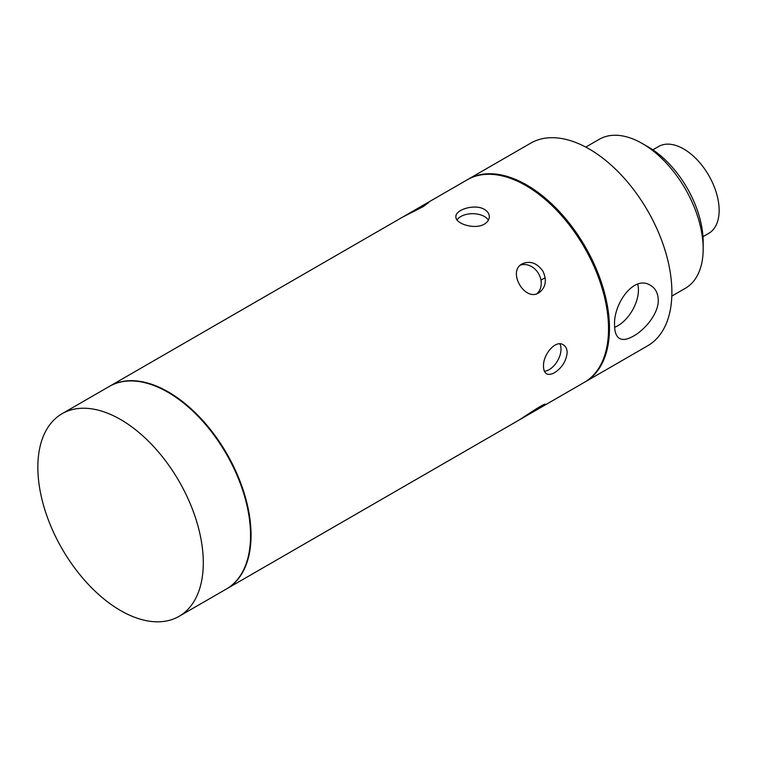 <?xml version="1.0" encoding="UTF-8"?>
<svg xmlns="http://www.w3.org/2000/svg" width="757" height="757" viewBox="0 0 757 757"><rect width="100%" height="100%" fill="white"/><g stroke="black" fill="none" stroke-linecap="round" stroke-linejoin="round"><path stroke-width="1.14" d="M633.543 336.07C627.298 339.647 622.462 340.357 619.065 338.199C616.094 336.013 614.599 331.727 614.58 325.33C613.217 304.598 633.155 275.453 649.544 284.812C655.089 287.641 658.003 292.741 658.278 300.103C658.609 313.493 645.125 329.617 633.543 336.07M637.716 284.187A29.249 16.881 -60 0 1 638.435 289.997A29.249 16.881 -60 0 1 614.637 327.336M414.533 211.146L425.954 203.633L428.803 202.45L423.087 206.67L402.317 217.278L467.315 179.759A116.985 67.543 -120 0 1 557.464 211.099A116.985 67.543 -120 0 1 608.524 328.831A116.985 67.543 -120 0 1 584.3 382.38L519.302 419.908C526.314 415.385 545.352 402.421 545.39 404.389L530.723 412.395M484.442 224.053C474.866 230.005 455.156 223.76 455.913 216.739C455.156 209.727 474.866 203.472 484.442 209.424C487.631 211.364 489.259 213.805 489.334 216.739C489.259 219.681 487.631 222.113 484.442 224.053M457.029 219.88A16.711 9.652 180 0 1 484.442 216.521A16.711 9.652 180 0 1 488.416 220.192M538.88 292.817C524.8 302.128 507.058 271.403 522.16 263.871C530.032 260.474 536.959 262.906 542.939 271.176C547.112 280.487 545.759 287.698 538.88 292.817M520.419 265.13A16.711 13.645 -120 0 1 538.596 273.684A16.711 13.645 -120 0 1 536.912 293.707M554.503 372.69C551.285 374.507 548.636 374.866 546.573 373.759C544.576 372.52 543.564 370.05 543.526 366.35C542.816 354.882 555.43 339.401 563.284 344.813C565.782 346.346 567.078 348.977 567.163 352.705C566.179 361.24 561.959 367.893 554.503 372.69M559.83 343.877A16.711 9.652 -60 0 1 561.022 349.157A16.711 9.652 -60 0 1 544.406 371.223M671.809 296.119L685.35 288.294A86.033 49.669 -120 0 0 703.177 248.911A86.033 49.669 -120 0 0 642.333 143.546A86.033 49.669 -120 0 0 599.317 139.279L585.776 147.095M642.333 143.546L648.247 146.953A77.678 44.852 -120 0 1 703.177 242.089L703.177 248.911M584.764 382.105A116.985 67.543 -120 0 0 585.246 381.84L647.651 345.807A116.985 67.543 -120 0 0 671.885 292.249A116.985 67.543 -120 0 0 620.816 174.517A116.985 67.543 -120 0 0 530.666 143.177L468.252 179.21A116.985 67.543 -120 0 0 467.788 179.485M585.246 381.84A116.985 67.543 -120 0 0 609.47 328.283A116.985 67.543 -120 0 0 558.401 210.55A116.985 67.543 -120 0 0 468.252 179.21M226.58 588.908A116.985 67.543 -120 0 0 226.816 588.766A116.985 67.543 -120 0 0 251.05 535.218A116.985 67.543 -120 0 0 199.98 417.486A116.985 67.543 -120 0 0 109.831 386.146A116.985 67.543 -120 0 0 109.595 386.288M179.068 616.34L226.334 589.05A116.985 67.543 -120 0 0 250.567 535.492A116.985 67.543 -120 0 0 199.498 417.76A116.985 67.543 -120 0 0 109.349 386.42L62.083 413.71A116.985 67.543 -120 0 0 62.074 548.797A116.985 67.543 -120 0 0 179.068 616.34A116.985 67.543 -120 0 0 203.292 562.782A116.985 67.543 -120 0 0 152.233 445.059A116.985 67.543 -120 0 0 62.083 413.71M702.979 236.667L708.77 233.326A50.142 28.946 -120 0 0 719.15 210.38A50.142 28.946 -120 0 0 697.263 159.926A50.142 28.946 -120 0 0 658.628 146.489L652.846 149.829M545.21 277.696L540.962 280.147M402.317 217.278L109.831 386.146M519.302 419.908L226.816 588.766"/></g></svg>

